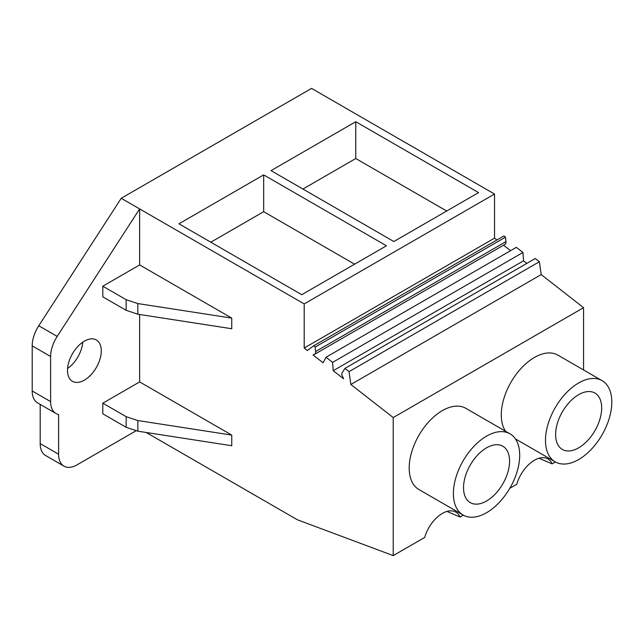 <?xml version="1.0" encoding="UTF-8"?>
<svg xmlns="http://www.w3.org/2000/svg" width="644" height="644" viewBox="0 0 644 644"><rect width="100%" height="100%" fill="white"/><g stroke="black" fill="none" stroke-linecap="round" stroke-linejoin="round"><path stroke-width="0.97" d="M555.394 461.973L552.109 463.865L539.06 458.238M552.109 463.865A26.919 15.545 120 0 0 547.899 458.914A26.919 15.545 120 0 0 516.762 484.272L509.798 488.297M539.382 261.738L349.048 371.628L344.926 368.408L535.261 258.518L539.382 261.738L541.185 274.594L583.561 307.679L393.218 417.57L393.218 555.603L297.439 519.805L146.196 432.486M463.294 515.144L460.017 517.035A26.919 15.545 -60 0 0 455.799 512.093A26.919 15.545 -60 0 0 424.67 537.45L393.218 555.603M583.561 307.679L583.561 369.954M463.1 515.039L418.898 489.512A46.891 27.072 -60 0 1 409.19 468.051A46.891 27.072 -60 0 1 429.653 420.862A46.891 27.072 -60 0 1 465.781 408.296L509.992 433.823A46.891 27.072 120 0 0 473.863 446.381A46.891 27.072 120 0 0 453.392 493.57A46.891 27.072 120 0 0 463.1 515.039A46.891 27.072 120 0 0 499.237 502.473A46.891 27.072 120 0 0 519.7 455.284A46.891 27.072 120 0 0 509.992 433.823M505.612 431.295A46.891 27.072 -60 0 1 501.282 414.873A46.891 27.072 -60 0 1 521.753 367.692A46.891 27.072 -60 0 1 557.881 355.126L602.092 380.652A46.891 27.072 120 0 0 565.955 393.21A46.891 27.072 120 0 0 545.492 440.399A46.891 27.072 120 0 0 555.2 461.861A46.891 27.072 120 0 0 591.337 449.303A46.891 27.072 120 0 0 611.8 402.114A46.891 27.072 120 0 0 602.092 380.652M121.225 198.288L139.643 208.922L57.195 336.409L38.777 325.775L121.225 198.288L311.559 88.397L494.528 194.037L304.193 303.92L139.643 208.922L139.643 264.934L231.743 318.104L231.743 328.738L137.84 314.208L126.16 310.319L102.807 296.836L102.807 286.202L139.643 264.934M496.902 240.003L494.528 238.151L494.528 194.037M505.951 241.629L315.616 351.519A4.951 2.858 60 0 1 314.618 354.289L504.952 244.398A4.951 2.858 60 0 0 505.951 241.629L505.508 237.153L503.946 235.937L313.612 345.828L307.365 350.521L304.193 348.042L304.193 303.92M503.56 245.203L510.571 250.677M526.832 263.38L523.54 260.812L522.936 252.488L516.343 247.344L326.009 357.235L323.079 362.789L313.089 354.989L313.926 354.514M460.017 517.035L446.968 511.408M541.185 274.594L350.851 384.484L393.218 417.57M40.186 404.392L40.186 443.587A26.05 15.037 120 0 0 45.579 455.517L63.998 466.151A26.05 15.037 120 0 0 77.022 464.863L135.932 430.852M57.195 336.409A26.05 15.037 120 0 0 50.618 356.502L50.618 401.606L32.2 390.972A26.05 15.037 120 0 0 37.594 402.894L56.012 413.529A26.05 15.037 120 0 0 58.604 414.519L58.604 454.221A26.05 15.037 120 0 0 63.998 466.151M32.2 390.972L32.2 345.868L50.618 356.502M38.777 325.775A26.05 15.037 120 0 0 32.2 345.868M67.58 368.481A23.876 13.79 120 0 0 82.778 342.165M263.67 174.894L386.464 245.791L301.738 294.702L178.943 223.806L263.67 174.894L263.67 211.691L354.594 264.193M355.77 121.716L478.564 192.612L393.838 241.532L271.035 170.636L355.77 121.716L355.77 158.521L446.695 211.015M494.528 238.151L304.193 348.042M505.508 237.153L315.166 347.044L313.612 345.828M315.616 351.519L315.166 347.044M314.618 354.289A4.951 2.858 60 0 1 313.861 354.514A2.737 1.578 60 0 0 313.443 354.643A2.737 1.578 60 0 0 313.089 354.989M522.936 252.488L332.602 362.379L326.009 357.235M523.54 260.812L333.206 370.694L332.602 362.379M333.206 370.694L343.622 378.833L341.682 374.51L341.892 373.238L344.926 368.408M350.851 384.484L349.048 371.628M601.673 407.966A32.562 18.797 120 0 0 594.927 393.057A32.562 18.797 120 0 0 569.835 401.784A32.562 18.797 120 0 0 555.619 434.547A32.562 18.797 120 0 0 562.365 449.456A32.562 18.797 120 0 0 587.457 440.729A32.562 18.797 120 0 0 601.673 407.966M355.77 158.521L302.913 189.038M139.643 314.489L139.643 381.908L231.743 435.086L231.743 445.72L137.84 431.19L126.16 427.294L102.807 413.81L102.807 403.176L139.643 381.908M50.618 401.606A26.05 15.037 120 0 0 56.012 413.529M101.277 350.891A23.876 13.79 120 0 0 96.326 339.96A23.876 13.79 120 0 0 77.924 346.359A23.876 13.79 120 0 0 67.507 370.389A23.876 13.79 120 0 0 72.45 381.32A23.876 13.79 120 0 0 90.852 374.921A23.876 13.79 120 0 0 101.277 350.891M231.743 435.086L137.84 420.556L126.16 416.66L102.807 403.176M231.743 318.104L137.84 303.574L126.16 299.685L102.807 286.202M263.67 211.691L210.813 242.208M509.573 461.136A32.562 18.797 120 0 0 502.827 446.228A32.562 18.797 120 0 0 477.735 454.954A32.562 18.797 120 0 0 463.527 487.725A32.562 18.797 120 0 0 470.265 502.626A32.562 18.797 120 0 0 495.357 493.908A32.562 18.797 120 0 0 509.573 461.136M40.186 443.587L58.604 454.221M137.84 420.556L137.84 431.19M137.84 303.574L137.84 314.208M126.16 299.685L126.16 310.319M126.16 416.66L126.16 427.294M515.369 438.87L555.2 461.861"/></g></svg>
